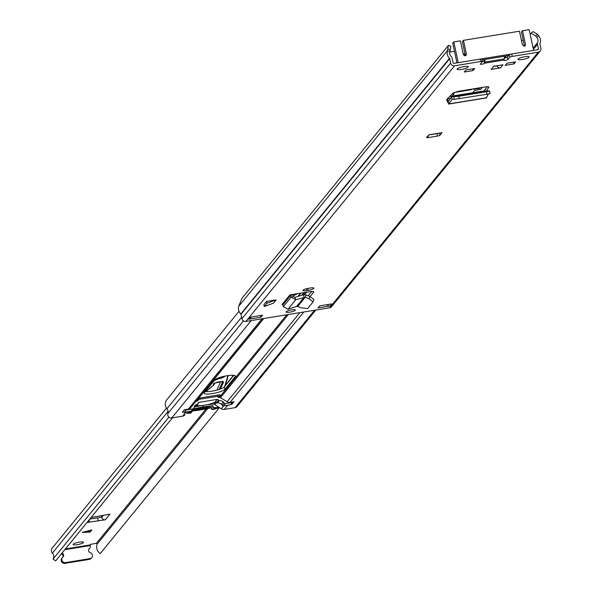 <?xml version="1.0" encoding="UTF-8"?>
<svg xmlns="http://www.w3.org/2000/svg" width="593" height="593" viewBox="0 0 593 593"><rect width="100%" height="100%" fill="white"/><g stroke="black" fill="none" stroke-linecap="round" stroke-linejoin="round"><path stroke-width="0.89" d="M458.567 96.296L451.681 96.785L488.158 90.855L489.677 91.063L490.055 93.575L486.89 94.272L486.512 91.752L458.567 96.296M486.89 94.272L454.216 99.365L453.838 96.844M489.596 91.025L486.512 91.752M488.358 94.013L486.349 97.793M306.744 290.6A4.885 0.978 -12.1 0 1 302.927 290.451A4.885 0.978 -12.1 0 1 308.664 288.25L310.087 288.02A4.885 0.978 -12.1 0 1 313.905 288.168A4.885 0.978 -12.1 0 1 308.167 290.37L306.744 290.6L306.344 288.747M493.635 66.305L503.005 64.785L500.507 67.854L491.137 69.374L493.635 66.305M485.037 59.411L484.889 62.065A3.61 0.86 80.8 0 1 484.614 63.192L484.474 63.362A2.127 0.423 -12.1 0 1 482.272 64.163A2.127 0.423 -12.1 0 1 480.36 64.14A2.127 0.423 -12.1 0 1 480.397 64.029L482.279 61.724A2.127 0.423 167.9 0 0 482.317 61.613A2.127 0.423 167.9 0 0 480.656 61.546L454.586 65.786A3.402 3.232 -140.8 0 1 450.628 63.058L449.687 58.64A0.637 0.608 39.2 0 0 449.501 58.314A7.65 7.272 -140.8 0 1 447.441 50.635L448.441 45.357L241.84 298.442L238.757 306.277A7.65 7.272 -140.8 0 0 240.81 313.949A0.637 0.608 39.2 0 1 240.995 314.283L241.944 318.7A3.402 3.232 -140.8 0 0 245.902 321.421L329.612 307.811A3.402 3.232 -140.8 0 0 331.546 306.707L540.23 51.065A3.402 3.232 -140.8 0 1 538.296 52.169L512.226 56.409A2.127 0.423 167.9 0 0 509.772 57.254L507.897 59.552A2.127 0.423 -12.1 0 1 505.696 60.353A2.127 0.423 -12.1 0 1 503.783 60.33A2.127 0.423 -12.1 0 1 503.82 60.219L503.961 60.041A3.61 0.86 -99.2 0 0 504.235 58.915L504.391 56.268M524.679 56.735A5.737 1.149 -12.1 0 1 529.164 56.913A5.737 1.149 -12.1 0 1 522.426 59.5A5.737 1.149 -12.1 0 1 517.941 59.322A5.737 1.149 -12.1 0 1 524.679 56.735M463.778 66.638A5.737 1.149 -12.1 0 1 468.262 66.816A5.737 1.149 -12.1 0 1 461.524 69.403A5.737 1.149 -12.1 0 1 457.047 69.225A5.737 1.149 -12.1 0 1 463.778 66.638M513.946 63.933L505.184 65.363L506.896 63.266L515.658 61.842L513.946 63.933L513.568 62.176M474.719 68.499L473.006 70.597L464.245 72.02L465.957 69.922L474.719 68.499M442.022 132.676L439.932 135.234A2.127 0.423 -12.1 0 1 437.478 136.079L428.316 137.569A2.127 0.423 -12.1 0 1 426.656 137.502A2.127 0.423 -12.1 0 1 426.693 137.383L428.783 134.826L441.918 132.691M319.612 305.892L331.828 303.905L330.16 305.951L317.937 307.937L319.612 305.892M260.905 317.211L248.689 319.197L250.357 317.151L262.58 315.165L260.905 317.211L260.542 315.498M291.615 309.887A4.781 0.956 -12.1 0 1 295.351 310.035A4.781 0.956 -12.1 0 1 289.74 312.192A4.781 0.956 -12.1 0 1 286.004 312.044A4.781 0.956 -12.1 0 1 291.615 309.887M289.91 294.914A0.637 0.608 -140.8 0 1 290.644 295.396L282.839 304.95A0.637 0.608 39.2 0 0 282.105 304.476L289.91 294.914L292.905 294.424A3.187 3.032 -140.8 0 1 293.061 294.869L293.52 296.589L294.877 297.367L295.737 299.732L291.104 297.115L290.644 295.396L293.061 294.869M310.095 296.559L313.704 292.134A5.233 1.045 167.9 0 0 313.801 291.852A5.233 1.045 167.9 0 0 309.709 291.689L292.905 294.424M266.539 301.437L276.138 299.88L273.469 303.149L264.263 306.544L263.87 304.713L266.539 301.437L266.932 303.275L276.138 299.88M486.408 91.144L488.936 87.015M446.766 99.535L447.352 98.883L448.293 101.499L451.681 96.785L452.133 99.305L454.216 99.365M488.832 86.874L485.615 86.867L458.07 91.352L453.193 92.997L447.352 98.883M437.478 136.079L436.952 133.633L428.657 134.982M436.952 133.633A2.127 0.423 167.9 0 0 438.405 133.292M500.507 67.854A3.187 3.032 -140.8 0 1 496.986 65.897L493.517 66.46M480.656 61.546L480.13 59.1L454.068 63.34A0.852 0.808 -140.8 0 1 453.074 62.658L452.125 58.247A3.187 3.032 39.2 0 0 451.206 56.587A5.1 4.848 -140.8 0 1 449.835 51.472L450.361 49.768L447.974 48.93M480.13 59.1A2.127 0.423 -12.1 0 1 481.79 59.167A2.127 0.423 -12.1 0 1 481.753 59.285L482.235 61.524M484.222 59.545L483.947 60.923A2.127 0.423 -12.1 0 1 482.317 61.598L481.79 59.167M509.772 57.254L509.246 54.815L507.371 57.113A2.127 0.423 -12.1 0 1 504.287 58.032M509.246 54.815A2.127 0.423 -12.1 0 1 511.707 53.97L512.226 56.409M535.598 35.906L531.135 33.134L533.018 31.607L537.48 34.372L535.598 35.906L536.798 37.329A5.1 4.848 -140.8 0 1 537.643 42.533A3.187 3.032 39.2 0 0 537.466 44.371L538.414 48.782A0.852 0.808 -140.8 0 1 537.769 49.73L511.707 53.97M308.197 295.796L311.733 291.467M487.142 86.697L484.555 90.803M537.48 34.372L538.681 35.795A7.65 7.272 -140.8 0 1 539.949 43.608A0.637 0.608 39.2 0 0 539.912 43.971L540.86 48.389A3.402 3.232 -140.8 0 1 540.23 51.065M448.441 45.357L450.836 46.195L450.361 49.768M531.135 33.134L530.157 34.335M486.245 88.12L483.977 90.899M473.006 70.597L472.628 68.84M251.469 316.973L250.505 318.159A3.187 3.032 -140.8 0 1 248.689 319.197M330.16 305.951A3.187 3.032 -140.8 0 1 327.047 304.683M282.839 304.95L283.306 306.67L287.961 309.257L295.737 299.732L305.262 297.226L297.723 306.455L296.582 306.448L304.165 297.152L303.305 294.788L294.877 297.367M303.305 294.788L306.07 294.929L305.262 297.226L309.109 298.783L309.924 296.493L306.07 294.929M297.723 306.455L301.652 307.923L307.619 308.59L313.03 301.963L313.912 299.532L309.924 296.493M313.045 301.933L309.109 298.783M287.961 309.257L296.582 306.448M266.932 303.275L264.263 306.544M485.037 91.366L484.607 90.796L449.687 96.533M447.233 99.038L446.699 99.55L447.33 101.566L448.849 103.886L452.088 99.313L451.681 96.785M486.601 97.897L448.619 104.072L448.212 101.559M474.185 88.728L473.703 89.328L479.811 88.335L480.3 87.734M504.569 58.003L506.229 55.964M453.89 92.545L471.665 89.654L472.147 89.061M452.311 96.051L454.119 93.842L452.014 94.183M482.331 87.408L480.804 89.276L474.482 90.529L472.68 92.738M508.624 55.579L481.953 59.915M453.786 41.903L458.241 62.665L533.596 50.412L529.149 29.65L522.529 30.725L525.472 44.468L525.183 45.72L524.271 46.239L522.418 44.964L519.475 31.221L463.459 40.331L466.409 54.067L466.113 55.327L465.209 55.846L463.355 54.563L460.405 40.828L453.786 41.903L452.741 43.185L456.966 62.873M465.394 55.801L462.421 41.606L463.459 40.331M524.457 46.195L521.484 32.007L522.529 30.725M479.811 88.335L479.7 87.831M471.665 89.654L471.554 89.158M523.234 40.139L521.447 40.428M449.679 52.102L454.49 51.317M89.928 519.038L101.625 517.229L101.218 515.717A1.06 1.008 39.2 0 0 101.181 515.599M77.275 544.7A5.307 1.06 -12.1 0 1 73.124 544.537A5.307 1.06 -12.1 0 1 79.366 542.143A5.307 1.06 -12.1 0 1 83.509 542.306A5.307 1.06 -12.1 0 1 77.275 544.7M91.174 517.511L87.156 522.433L105.339 519.787L109.927 514.161L91.174 517.511M61.998 553.113A3.187 3.032 -140.8 0 0 62.161 553.187A2.335 2.224 39.2 0 1 62.88 557.079A3.187 3.032 -140.8 0 0 65.564 562.587L90.01 558.606A3.187 3.032 -140.8 0 0 90.225 552.632A2.335 2.224 39.2 0 1 89.284 548.777A3.187 3.032 -140.8 0 0 90.18 545.945L90.573 544.352L96.407 543.277A0.637 0.608 -140.8 0 1 97.126 544.122A8.243 7.835 39.2 0 0 100.224 553.603L219.395 407.621M297.582 293.668L293.305 295.788M90.04 532.091L82.182 532.418L91.833 529.897L90.04 532.091L90.388 530.275M172.422 417.843L55.69 560.845L53.036 559.08A5.055 4.811 39.2 0 0 52.399 553.054A3.825 3.632 -140.8 0 1 52.14 548.206L166.5 408.117M168.909 417.131L53.036 559.08M89.217 548.859A3.187 3.032 -140.8 0 1 88.809 549.4M91.478 557.924A3.187 3.032 -140.8 0 1 89.38 559.377L64.941 563.35A3.187 3.032 -140.8 0 1 62.161 557.924M62.843 557.109A2.335 2.224 39.2 0 0 61.539 553.951A3.187 3.032 -140.8 0 1 61.368 553.884M97.615 517.882L98.268 520.936M103.441 515.213L101.662 517.385A3.187 3.032 39.2 0 0 105.339 519.787M84.043 531.928L89.951 531.684M225.533 376.014L214.288 380.447M220.781 381.514L217.349 389.03M217.305 388.897L217.609 389.897L217.297 388.971M205.719 391.602L213.48 385.168L213.398 384.39C215.733 382.092 219.143 381.299 223.62 382.018L220.314 389.045M301.644 295.299L303.801 292.653M204.311 392.677A10.726 2.15 167.9 0 0 204.103 393.255A10.726 2.15 167.9 0 0 213.762 393.359A10.726 2.15 167.9 0 0 224.88 389.334L235.236 376.651A10.726 2.15 167.9 0 0 235.436 376.073A10.726 2.15 167.9 0 0 227.052 375.74A10.726 2.15 167.9 0 0 214.659 379.994L204.311 392.677M303.794 312.007L230.047 402.35A4.247 4.04 -140.8 0 1 227.112 401.757L220.463 397.688A1.646 1.564 39.2 0 0 219.328 397.458L218.165 397.48L220.233 394.923L219.417 394.827L201.086 397.814L199.863 398.229L197.817 400.735L196.253 401.216A1.646 1.564 39.2 0 0 196.001 401.276M190.709 407.762L263.529 318.56L190.783 407.665A4.247 4.04 -140.8 0 1 188.292 409.14L184.319 409.785L182.31 412.246L183.2 412.098M300.903 293.127L298.286 296.322M233.798 375.325L224.354 386.888A10.726 2.15 -12.1 0 1 215.985 390.327A10.726 2.15 -12.1 0 1 205.222 391.558M184.949 414.818L185.023 414.722A4.247 4.04 -140.8 0 1 182.533 416.197L171.733 417.954A3.402 3.232 -140.8 0 1 167.856 413.551A5.307 5.048 39.2 0 0 166.929 408.71A7.435 7.064 -140.8 0 1 166.818 399.734L239.009 311.303M230.047 402.35L234.013 401.706L232.011 404.159L231.292 404.278M315.78 310.065L237.015 406.546A3.402 3.232 -140.8 0 1 235.08 407.65L224.287 409.407A4.247 4.04 -140.8 0 1 221.352 408.814L213.977 404.011A38.197 7.642 167.9 0 0 206.564 404.856M232.011 404.159L231.885 403.559M201.828 405.59A38.197 7.642 167.9 0 0 194.207 407.035M191.228 412.483L191.087 412.78A27.619 5.53 -12.1 0 1 189.582 412.847A2.127 0.423 -12.1 0 1 188.833 412.684A2.127 0.423 -12.1 0 1 188.87 412.565A2.127 0.423 -12.1 0 1 190.649 411.861A39.568 7.917 -12.1 0 1 192.11 411.527L192.391 411.186A40.924 8.191 167.9 0 0 187.381 412.365L187.269 411.972M184.942 409.689A1.275 1.208 39.2 0 0 186.009 410.008L192.962 408.873A1.275 1.208 39.2 0 0 193.926 407.984A9.77 9.288 -140.8 0 1 194.311 406.739A4.247 4.04 -140.8 0 1 197.328 404.315L195.453 406.613A4.247 4.04 39.2 0 0 194.193 407.043M196.231 405.968A0.637 0.608 -140.8 0 1 195.742 406.568L197.328 404.315M197.617 404.27A0.637 0.608 39.2 0 0 198.099 403.559A1.06 1.008 39.2 0 1 198.9 402.373L217.231 399.393A1.06 1.008 39.2 0 1 218.461 400.245A0.637 0.608 39.2 0 0 219.21 400.757L217.327 403.062A0.637 0.608 -140.8 0 1 216.586 402.551A1.06 1.008 39.2 0 0 216.134 401.876L214.888 402.262A10.511 2.105 -12.1 0 1 205.089 405.138A10.511 2.105 -12.1 0 1 196.876 405.412M219.484 400.712A4.247 4.04 -140.8 0 1 223.302 402.017A9.77 9.288 -140.8 0 1 224.176 403.055A1.275 1.208 39.2 0 0 225.436 403.581L232.397 402.447A1.275 1.208 39.2 0 0 233.123 402.032L231.248 404.337A1.275 1.208 -140.8 0 1 230.521 404.752L223.554 405.886A1.275 1.208 -140.8 0 1 222.293 405.353A9.77 9.288 39.2 0 0 221.426 404.322A4.247 4.04 39.2 0 0 217.601 403.018L219.21 400.757M218.439 394.99L217.334 396.346L198.966 399.334M192.043 410.282A1.275 1.208 -140.8 0 1 191.087 411.171L184.126 412.305A1.275 1.208 -140.8 0 1 182.792 411.661M192.918 410.586A27.619 5.53 167.9 0 0 211.575 407.398L211.293 407.747A28.975 5.797 -12.1 0 1 192.807 410.912M193.103 409.177A39.568 7.917 -12.1 0 1 212.687 406.035L212.969 405.701A40.924 8.191 -12.1 0 0 203.288 406.976L202.828 407.05A40.924 8.191 -12.1 0 0 193.377 408.844M192.629 410.771L192.11 411.527M212.998 407.458L213.272 407.124L213.977 407.673L213.702 408.014L212.998 407.458L212.687 406.035M213.702 408.014A39.568 7.917 -12.1 0 1 214.977 407.902A2.127 0.423 -12.1 0 1 216.008 408.051A2.127 0.423 -12.1 0 1 214.525 408.792A27.619 5.53 -12.1 0 1 212.679 409.266L212.39 409.622A28.975 5.797 167.9 0 0 218.157 408.058A1.89 0.378 167.9 0 0 219.254 407.532M212.39 409.622L211.597 409.177L211.886 408.822L212.679 409.266M211.886 408.822L211.575 407.398M191.517 412.135L191.087 412.78L191.42 411.683M192.888 410.378A27.619 5.53 167.9 0 0 209.833 407.599A2.127 0.423 -12.1 0 1 208.187 407.836L198.136 409.037L194.334 410.089A2.127 0.423 -12.1 0 1 192.888 410.371M213.272 407.124L212.969 405.701M218.424 406.894L218.298 407.332A40.924 8.191 167.9 0 0 213.977 407.673M218.298 407.332L218.157 406.687M211.597 409.177L211.293 407.747M186.217 413.254A28.975 5.797 167.9 0 0 190.798 413.136M218.995 407.332A1.89 0.378 167.9 0 0 218.52 407.324M187.292 411.942L187.381 412.365M192.903 410.438L192.391 411.186L192.732 409.63M198.032 408.54L198.136 409.037M205.096 407.465L205.185 407.895M195.979 408.577L205.608 407.384L208.995 406.45M459.264 98.764L458.886 96.244M489.966 93.546L489.603 91.114M454.586 65.786L245.902 321.421M538.296 52.169L329.612 307.811M503.961 60.041L484.614 63.192M484.474 63.362L483.947 60.923M536.798 37.329L538.681 35.795M449.835 51.472L447.441 50.635L238.757 306.277M449.501 58.314L240.81 313.949M449.687 58.64L240.995 314.283M450.628 63.058L241.944 318.7M537.643 42.533L533.1 48.092M537.466 44.371L533.381 49.375M538.414 48.782L537.621 49.753M507.897 59.552L507.371 57.113M484.17 60.419L484.889 62.065L504.235 58.915M439.48 133.114L439.932 135.234M427.946 135.849L428.316 137.569M308.167 290.37L307.752 288.42M313.593 291.637L313.704 292.134M283.306 306.67L291.104 297.115L293.52 296.589M447.389 98.846L450.532 98.334M447.33 101.566L447.804 100.825L448.894 100.647M448.849 103.886L486.801 97.719M464.23 55.69L465.186 54.519M525.472 44.468L524.434 45.743M466.409 54.067L465.364 55.349M90.099 544.945L65.386 548.962M300.569 293.179L297.901 296.441M233.531 375.295L225.347 385.324M206.097 408.903L96.407 543.277M168.056 411.379L52.399 553.054M207.795 408.547L97.126 544.122M90.099 545.582L64.785 549.696M62.161 553.187L61.539 553.951M65.564 562.587L64.941 563.35M90.01 558.606L89.38 559.377M89.284 548.777L88.876 549.281M89.083 522.322L89.284 519.831M219.143 389.438L222.864 381.529A0.637 0.615 -154.8 0 0 223.62 382.018M213.398 384.39A0.637 0.593 -71.3 0 0 213.851 383.612A6.375 1.275 -12.1 0 1 214.258 383.945A6.375 1.275 -12.1 0 1 213.94 384.479A0.637 0.586 50.3 0 1 213.754 385.05L214.103 383.226M224.621 386.562L227.905 375.614M213.48 385.168A0.637 0.586 50.3 0 0 213.754 385.05L205.838 391.617M224.903 376.14A8.287 1.66 -12.1 0 1 215.133 379.557M305.054 292.453L303.09 294.854M286.834 314.764L219.328 397.458M263.759 318.523L196.253 401.216M235.236 376.651L235.013 375.636M262.039 318.797L188.292 409.14M306.581 292.201L304.609 294.617M288.361 314.52L220.463 397.688M299.85 312.652L227.112 401.757M251.247 320.554L171.733 417.954M185.95 412.009L182.533 416.197M227.712 405.204L224.287 409.407M314.586 310.258L235.08 407.65M243.486 320.909L167.856 413.551M241.625 317.203L166.929 408.71M216.564 402.469L215.044 404.337M223.769 405.849L221.352 408.814M215.637 401.987L213.977 404.011M218.187 397.429L217.824 395.746M224.88 389.334L224.354 386.888M214.525 408.792L214.347 407.954M189.582 412.847L189.449 412.231M209.574 406.375L209.833 407.599M203.288 406.976L202.962 405.456M202.495 405.516L202.828 407.05M191.087 411.171L192.962 408.873M186.009 410.008L184.126 412.305M230.521 404.752L232.397 402.447M225.436 403.581L223.554 405.886M222.293 405.353L224.176 403.055M223.302 402.017L221.426 404.322M194.096 408.97L194.334 410.089M208.187 407.836L207.95 406.739M198.077 403.381L198.9 402.373M214.888 402.262L217.231 399.393M216.586 402.551L218.461 400.245M428.761 134.856L441.97 132.706M484.607 90.796L449.753 96.466M451.666 96.792L488.15 90.855M463.444 54.852L464.882 53.096M62.443 557.516L61.813 558.28M91.819 557.568L91.196 558.339M89.595 548.458L88.965 549.222M228.275 375.562L225.177 385.88M213.547 383.367L222.894 381.366M218.165 397.48L217.801 395.776M196.098 406.361L197.98 404.063M193.689 408.458L191.813 410.756"/></g></svg>
